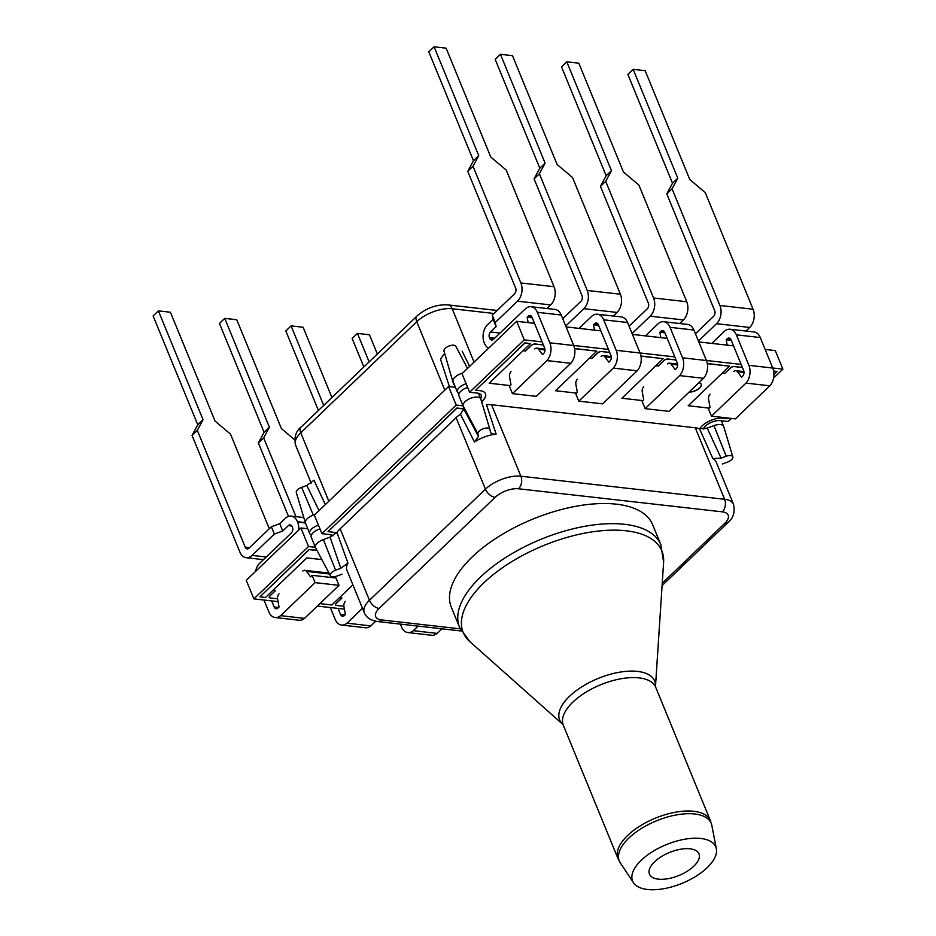 <?xml version="1.0" encoding="UTF-8"?>
<svg xmlns="http://www.w3.org/2000/svg" width="936" height="936" viewBox="0 0 936 936"><rect width="100%" height="100%" fill="white"/><g stroke="black" fill="none" stroke-linecap="round" stroke-linejoin="round"><path stroke-width="1.4" d="M466.128 383.737A9.512 4.423 157.7 0 0 457.376 392.02A9.512 4.423 157.7 0 0 459.096 393.483M462.571 373.136A9.512 4.423 157.7 0 0 453.012 381.28A9.512 4.423 157.7 0 0 453.118 381.631L457.376 392.02M318.462 525.178A9.512 4.423 157.7 0 0 309.699 533.473A9.512 4.423 157.7 0 0 311.419 534.936M314.894 514.589A9.512 4.423 157.7 0 0 313.303 515.092A9.512 4.423 157.7 0 0 305.37 522.885A9.512 4.423 157.7 0 0 305.44 523.084L309.699 533.473M455.949 346.659A6.4 2.972 157.7 0 0 455.809 346.297A6.4 2.972 157.7 0 0 453.738 345.22A6.4 2.972 157.7 0 0 447.069 346.975A6.4 2.972 157.7 0 0 443.956 351.047L453.714 384.591L443.956 351.047M319.036 510.611L306.809 485.468L301.649 487.352A6.4 2.972 157.7 0 0 296.314 492.593L305.37 522.885M315.022 514.461L313.303 515.092L301.649 487.352M306.809 485.468L313.981 480.273L325.318 504.609M449.397 386.615L440.47 359.12L444.506 353.574M462.15 351.187L469.638 366.374M275.523 590.499L269.767 596.01A2.855 1.322 157.7 0 0 269.217 597.332A2.855 1.322 157.7 0 0 269.24 597.367L269.252 597.402A2.855 1.322 157.7 0 0 270.2 597.94L277.536 598.771M676.049 359.927L667.918 359.003A2.855 1.322 157.7 0 0 664.139 360.395L658.312 365.964L655.855 365.683M543.348 344.916L535.216 343.992A2.855 1.322 157.7 0 0 531.437 345.372L525.622 350.953L523.154 350.672M773.569 378.062L782.882 369.147L772.762 368A13.139 8.88 96.5 0 1 769.837 385.808L745.957 383.105A13.139 8.88 -83.5 0 0 748.882 365.332L736.375 334.842A13.139 8.88 -83.5 0 0 730.08 329.238A13.139 8.88 -83.5 0 0 724.639 331.122L711.793 343.407M741.16 364.42L706.411 360.489M674.809 356.92L640.06 352.977M608.458 349.409L573.721 345.478A13.139 8.88 96.5 0 1 570.796 363.285L546.928 360.594A13.139 8.88 -83.5 0 0 549.841 342.81L537.334 312.308A13.139 8.88 -83.5 0 0 531.04 306.715A13.139 8.88 -83.5 0 0 525.599 308.599L493.506 339.3A4.072 2.761 96.5 0 1 491.681 340.014A4.072 2.761 96.5 0 1 489.727 338.27L489.469 337.65A4.072 2.761 96.5 0 1 490.511 331.999L496.127 326.617L495.238 322.499L517.503 301.17L550.672 304.925L546.928 308.506M542.12 341.897L524.277 339.873L469.615 392.242L477.454 393.12A11.326 5.265 -22.3 0 1 481.221 395.249A11.326 5.265 -22.3 0 1 480.624 398.584M463.051 405.861L456.206 405.089L321.949 533.684L329.776 534.573A11.326 5.265 -22.3 0 1 332.935 535.801M315.373 547.303L308.529 546.53L253.867 598.888L278.05 601.626M317.339 606.072L344.401 609.137M703.264 429.051A11.326 5.265 -22.3 0 1 720.381 420.615L728.208 421.504L731.437 418.427M609.699 352.416L601.567 351.503A2.855 1.322 157.7 0 0 597.788 352.884L591.962 358.453L589.505 358.184M742.388 367.438L734.257 366.514A2.855 1.322 157.7 0 0 730.478 367.895L724.663 373.476L722.194 373.195M341.874 597.999L336.118 603.521A2.855 1.322 157.7 0 0 335.568 604.832A2.855 1.322 157.7 0 0 335.579 604.878M534.503 323.341L516.672 321.317L524.277 339.873M765.145 349.444L775.265 350.59L782.882 369.147M733.543 345.864L698.794 341.933M667.204 338.352L632.455 334.421M600.853 330.853L566.105 326.921M307.769 528.746L300.912 527.974L246.25 580.332L253.867 598.888M300.912 527.974L308.529 546.53M455.446 387.305L448.59 386.533L314.332 515.128L321.949 533.684M448.59 386.533L456.206 405.089M516.672 321.317L462.01 373.675L469.615 392.242M609.734 352.498L601.602 351.573A2.855 1.322 157.7 0 0 597.823 352.954L591.962 358.453M591.997 358.535L589.434 358.242M543.383 344.986L535.252 344.062A2.855 1.322 157.7 0 0 531.472 345.442L525.622 350.953M525.646 351.023L523.095 350.731M676.073 360.009L667.941 359.085A2.855 1.322 157.7 0 0 664.162 360.465L658.312 365.964M658.347 366.046L655.785 365.754M742.423 367.509L734.292 366.596A2.855 1.322 157.7 0 0 730.513 367.977L724.663 373.476M724.686 373.546L722.136 373.265M273.066 590.218L275.617 590.511L269.802 596.08A2.855 1.322 157.7 0 0 269.252 597.402M339.417 597.73L341.968 598.01L336.141 603.591A2.855 1.322 157.7 0 0 335.591 604.913A2.855 1.322 157.7 0 0 336.55 605.452L343.886 606.282M689.352 391.88A8.155 3.791 157.7 0 0 697.8 389.294A8.155 3.791 157.7 0 0 701.204 384.193M689.2 392.008A8.155 3.791 157.7 0 0 697.823 389.47A8.155 3.791 157.7 0 0 701.24 384.263A8.155 3.791 157.7 0 0 698.853 382.777M316.859 550.181A15.854 7.371 -22.3 0 1 313.747 550.134L309.219 549.631L259.927 596.84L265.438 597.519L306.809 557.903L321.855 559.599M333.836 576.775L332.982 577.582M319.89 603.638L331.835 604.984L352.884 584.824M699.718 428.828A15.854 7.371 -22.3 0 1 723.118 418.193L727.635 418.708L728.313 418.064M773.932 374.365L776.938 371.487L773.651 371.124M709.242 408.131L688.217 405.744L729.53 366.175L707.312 363.659M642.892 400.62L621.867 398.233L663.191 358.663L640.973 356.148M576.541 393.108L555.528 390.733L596.84 351.152L574.622 348.637M510.202 385.597L489.177 383.222L530.536 343.606L524.979 342.974L475.675 390.195L480.191 390.698A15.854 7.371 -22.3 0 1 485.48 393.682A15.854 7.371 -22.3 0 1 481.619 401.731M463.694 408.786A15.854 7.371 -22.3 0 1 461.413 408.693L456.897 408.178L328.01 531.636L332.526 532.151A15.854 7.371 -22.3 0 1 336.223 533.321M316.789 550.04A15.854 7.371 -22.3 0 1 313.677 549.994L309.161 549.479L259.927 596.84M463.671 408.634A15.854 7.371 -22.3 0 1 461.354 408.541L456.838 408.037L328.01 531.636M485.445 393.611A15.854 7.371 -22.3 0 1 481.572 401.579M530.536 343.606L524.92 342.822L475.675 390.195M596.84 351.152L574.599 348.496M663.191 358.663L640.949 355.996M729.53 366.175L707.288 363.507M776.938 371.487L773.627 370.972M546.916 360.582L570.796 363.285L536.316 396.337L512.425 393.635L546.916 360.582M511.021 371.686A4.528 3.065 -83.5 0 0 509.558 376.915L510.997 384.825L509.43 386.334L512.425 393.635M528.15 322.616L527.167 317.234L528.22 316.228A4.072 2.761 96.5 0 1 530.057 315.514A4.072 2.761 96.5 0 1 532.011 317.257L544.612 347.981A4.072 2.761 96.5 0 1 543.57 353.632L542.517 354.639L538.481 349.21A4.528 3.065 -83.5 0 0 536.796 348.145A4.528 3.065 -83.5 0 0 534.76 348.941M531.04 306.715L554.919 309.418A13.139 8.88 96.5 0 1 561.226 315.011L573.733 345.513L549.841 342.81M467.743 171.346L473.019 166.28L478.741 155.645L434.105 46.8L428.817 51.854L473.464 160.699L467.743 171.346L515.642 288.136A4.072 2.761 -83.5 0 1 514.589 293.787L492.242 315.186L493.132 319.316L487.597 324.605A13.139 8.88 -83.5 0 0 484.24 342.822L484.392 343.219A13.139 8.88 -83.5 0 0 488.615 348.192M527.167 317.234L532.233 317.807M492.242 315.186L495.238 322.499M473.019 166.28L520.872 282.953A13.139 8.88 96.5 0 1 517.503 301.17M434.105 46.8L446.121 48.157L490.756 157.002L506.189 170.036L554.042 286.709A13.139 8.88 96.5 0 1 550.672 304.925M493.132 319.316L496.127 326.617M473.464 160.699L478.741 155.645M304.469 618.38A13.139 8.88 96.5 0 1 299.052 620.24L275.172 617.538A13.139 8.88 -83.5 0 0 280.613 615.654L304.504 618.38L338.996 585.339L315.104 582.637L312.109 575.324L310.541 576.833L306.517 571.393L329.495 573.99M263.987 600.034L268.866 611.933A13.139 8.88 -83.5 0 0 275.172 617.538M338.996 585.339L336.001 578.027L312.109 575.324M279.057 593.869A4.528 3.065 96.5 0 0 277.594 599.098L279.033 607.008L277.98 608.026A4.072 2.761 96.5 0 1 276.155 608.728A4.072 2.761 96.5 0 1 274.189 606.996L271.697 600.912M282.754 530.993L274.353 534.07L271.358 526.769L279.759 523.692L282.754 530.993L288.358 525.622A4.072 2.761 96.5 0 1 290.195 524.909A4.072 2.761 96.5 0 1 292.149 526.652L292.406 527.272A4.072 2.761 96.5 0 1 291.365 532.923L259.284 563.659A13.139 8.88 -83.5 0 0 255.563 571.416M298.724 530.068A13.139 8.88 -83.5 0 0 297.636 522.101L297.472 521.703A13.139 8.88 -83.5 0 0 291.178 516.11A13.139 8.88 -83.5 0 0 285.281 518.392L279.759 523.692M269.299 528.735L230.49 434.117L215.058 421.083L170.422 312.238L158.406 310.869L153.118 315.935L197.765 424.78L192.044 435.415L239.885 552.088A13.139 8.88 -83.5 0 0 246.191 557.692A13.139 8.88 -83.5 0 0 252.088 555.399L274.353 534.07M271.358 526.769L248.999 548.168A4.072 2.761 96.5 0 1 247.174 548.882A4.072 2.761 96.5 0 1 245.22 547.139L197.32 430.361L203.042 419.714L158.406 310.869M280.613 615.677L315.104 582.637M197.32 430.361L192.044 435.415M302.796 571.124A4.528 3.065 96.5 0 1 304.832 570.34A4.528 3.065 96.5 0 1 306.517 571.393M304.832 570.34L328.711 573.043A4.528 3.065 96.5 0 1 329.016 573.101M332.374 576.751L333.076 577.699M203.042 419.714L197.765 424.78M577.372 379.197A4.528 3.065 -83.5 0 0 575.897 384.427L577.348 392.336L575.78 393.834L578.776 401.146L602.667 403.849L637.159 370.808L613.267 368.105A13.139 8.88 -83.5 0 0 616.192 350.31L603.685 319.82A13.139 8.88 -83.5 0 0 597.379 314.227A13.139 8.88 -83.5 0 0 591.938 316.111L579.091 328.384M578.776 401.146L613.267 368.105L637.147 370.796A13.139 8.88 96.5 0 0 640.072 353.024L627.576 322.522A13.139 8.88 96.5 0 0 621.27 316.93L597.379 314.227M594.5 330.127L593.518 324.745L594.571 323.739A4.072 2.761 96.5 0 1 596.396 323.025A4.072 2.761 96.5 0 1 598.361 324.769L610.962 355.493A4.072 2.761 96.5 0 1 609.909 361.144L608.856 362.15L604.832 356.721A4.528 3.065 -83.5 0 0 603.147 355.657A4.528 3.065 -83.5 0 0 601.111 356.452M593.518 324.745L598.584 325.318M562.747 318.72L580.94 301.298A4.072 2.761 -83.5 0 0 581.981 295.636L534.082 178.858L539.37 173.792L587.211 290.464A13.139 8.88 96.5 0 1 583.853 308.681L565.742 326.032M539.37 173.792L545.091 163.156L500.456 54.311L512.472 55.669L557.107 164.514L572.539 177.547L620.392 294.22A13.139 8.88 96.5 0 1 617.023 312.437L613.279 316.017M534.082 178.858L539.815 168.211L495.167 59.366L500.456 54.311M539.815 168.211L545.091 163.156M370.82 625.88A13.139 8.88 96.5 0 1 365.403 627.752L341.511 625.049A13.139 8.88 -83.5 0 0 346.952 623.165L370.843 625.892L375.699 621.247M330.326 607.546L335.217 619.445A13.139 8.88 -83.5 0 0 341.511 625.049M345.396 601.38A4.528 3.065 96.5 0 0 343.933 606.61L345.384 614.519L344.331 615.537A4.072 2.761 96.5 0 1 342.494 616.239A4.072 2.761 96.5 0 1 340.54 614.507L338.048 608.423M346.964 623.189L362.513 608.295M294.641 439.768L281.408 428.583L236.761 319.738L224.757 318.38L219.469 323.435L264.116 432.292L258.383 442.927L288.51 516.391M295.975 516.649L263.671 437.861L269.392 427.225L224.757 318.38M263.671 437.861L258.383 442.927M269.392 427.225L264.116 432.292M654.615 861.763A26.746 12.425 157.7 0 0 649.455 874.13A26.746 12.425 157.7 0 0 668.07 878.682A26.746 12.425 157.7 0 0 693.798 866.198A26.746 12.425 157.7 0 0 698.958 853.831A26.746 12.425 157.7 0 0 680.343 849.28A26.746 12.425 157.7 0 0 654.615 861.763M660.863 544.74A108.787 50.532 -22.3 0 0 585.152 526.243A108.787 50.532 -22.3 0 0 480.542 577.009A108.787 50.532 -22.3 0 0 459.553 627.307L451.292 607.172A108.787 50.532 -22.3 0 1 472.282 556.873A108.787 50.532 -22.3 0 1 576.892 506.107A108.787 50.532 -22.3 0 1 652.603 524.616L660.863 544.74L663.612 562.185A107.383 49.889 157.7 0 0 597.928 531.11A107.383 49.889 157.7 0 0 483.9 582.8A107.383 49.889 157.7 0 0 469.837 641.663L562.84 724.394A51.34 23.845 -22.3 0 1 569.568 696.267A51.34 23.845 -22.3 0 1 624.078 671.557A51.34 23.845 -22.3 0 1 655.492 686.392L663.612 562.185M641.277 860.254A44.963 20.884 -22.3 0 1 686.404 838.96A44.963 20.884 -22.3 0 1 716.368 848.777A44.963 20.884 -22.3 0 1 707.136 867.707A44.963 20.884 -22.3 0 1 665.812 888.322A44.963 20.884 -22.3 0 1 633.508 882.765A44.963 20.884 -22.3 0 1 641.277 860.254M342.05 574.189L336.89 576.073A6.4 2.972 -22.3 0 1 332.467 576.763A6.4 2.972 -22.3 0 1 330.396 575.687L315.572 547.759A9.512 4.423 -22.3 0 1 315.49 547.572L311.232 537.182A9.512 4.423 -22.3 0 1 319.983 528.899M315.49 547.572A9.512 4.423 -22.3 0 1 323.353 539.592L330.08 537.124L336.937 532.444L347.958 563.121L340.786 568.304L330.08 537.124M463.098 405.955L458.897 395.741A9.512 4.423 -22.3 0 1 467.649 387.445M699.485 428.746L707.207 428.103L721.059 458.137L712.858 458.558L699.485 428.746A26.746 12.425 157.7 0 0 695.296 427.799L491.552 404.738A26.746 12.425 157.7 0 0 486.463 404.644L496.127 434.035A26.746 12.425 157.7 0 0 474.447 441.956L460.43 414.168L463.765 409.079L463.051 405.779A9.512 4.423 -22.3 0 1 467.684 399.719A9.512 4.423 -22.3 0 1 477.594 397.121A9.512 4.423 -22.3 0 1 480.765 398.911A9.512 4.423 -22.3 0 1 480.835 399.099A9.512 4.423 -22.3 0 1 480.87 399.262L489.856 429.285M707.207 428.103L713.946 425.634A9.512 4.423 -22.3 0 1 720.521 424.616A9.512 4.423 -22.3 0 1 723.692 426.406A9.512 4.423 -22.3 0 1 723.75 426.594L732.818 456.885A6.4 2.972 -22.3 0 1 727.483 462.127L722.323 464.01M463.765 409.079L478.483 436.422L477.933 433.883A6.4 2.972 -22.3 0 1 481.045 429.811A6.4 2.972 -22.3 0 1 487.714 428.056A6.4 2.972 -22.3 0 1 489.891 429.39A6.4 2.972 -22.3 0 1 489.926 429.495L490.464 432.034C491.002 433.684 492.886 434.339 496.127 434.035M460.43 414.168A26.746 12.425 157.7 0 0 456.113 417.69L340.131 528.793A26.746 12.425 157.7 0 0 336.937 532.444M712.858 458.558A26.746 12.425 -22.3 0 1 716.169 461.998L733.52 504.305A26.746 12.425 -22.3 0 0 724.616 499.274L695.296 427.799M340.131 528.793L369.451 600.268A26.746 12.425 -22.3 0 0 364.291 612.635L346.94 570.328A26.746 12.425 -22.3 0 1 347.958 563.121M721.059 458.137L726.219 456.241A6.4 2.972 -22.3 0 1 732.818 456.885M478.483 436.422L474.447 441.956M330.396 575.687A6.4 2.972 -22.3 0 1 335.626 570.199L340.786 568.304M377.36 354.019L369.463 334.76L357.447 333.403L352.158 338.458L363.847 366.947M369.135 361.893L357.447 333.403M437.17 633.391A13.139 8.88 96.5 0 1 431.742 635.263L407.862 632.56A13.139 8.88 -83.5 0 0 413.302 630.677L437.194 633.391L441.967 628.817M400.397 624.113L401.556 626.956A13.139 8.88 -83.5 0 0 407.862 632.56M413.302 630.688L418.088 626.114M331.929 397.519L303.112 327.249L291.096 325.892L285.819 330.946L318.427 410.459M323.704 405.405L291.096 325.892M745.957 383.105L769.837 385.808L735.357 418.872L711.465 416.157L745.969 383.128M710.061 394.208A4.528 3.065 -83.5 0 0 708.599 399.438L710.038 407.359L708.47 408.856L711.465 416.157M727.19 345.15L726.207 339.768L727.26 338.75A4.072 2.761 96.5 0 1 729.097 338.048A4.072 2.761 96.5 0 1 731.051 339.78L743.652 370.504A4.072 2.761 96.5 0 1 742.611 376.167L741.558 377.173L737.521 371.732A4.528 3.065 -83.5 0 0 735.836 370.679A4.528 3.065 -83.5 0 0 733.801 371.463M730.08 329.238L753.96 331.941A13.139 8.88 96.5 0 1 760.266 337.545L772.773 368.035L748.882 365.332M726.207 339.768L731.273 340.341M695.436 333.743L713.63 316.31A4.072 2.761 -83.5 0 0 714.671 310.658L666.783 193.869L672.06 188.815L719.913 305.487A13.139 8.88 96.5 0 1 716.543 323.704L698.432 341.043M672.06 188.815L677.781 178.179L633.145 69.322L645.161 70.691L689.797 179.536L705.229 192.57L753.082 309.243A13.139 8.88 96.5 0 1 749.713 327.448L745.969 331.04M666.783 193.869L672.504 183.234L627.857 74.389L633.145 69.322M672.504 183.234L677.781 178.179M679.606 375.593L703.498 378.308L679.606 375.593A13.139 8.88 -83.5 0 0 682.543 357.821L670.036 327.331A13.139 8.88 -83.5 0 0 663.729 321.727A13.139 8.88 -83.5 0 0 658.289 323.61L645.442 335.895M663.729 321.727L687.609 324.429A13.139 8.88 96.5 0 1 693.915 330.034L706.423 360.524A13.139 8.88 96.5 0 1 703.498 378.308L669.006 411.36L645.126 408.658L679.618 375.617M643.711 386.697A4.528 3.065 -83.5 0 0 642.248 391.938L643.699 399.847L642.131 401.345L645.126 408.658M660.851 337.639L659.868 332.257L660.921 331.25A4.072 2.761 96.5 0 1 662.746 330.537A4.072 2.761 96.5 0 1 664.7 332.268L677.301 363.004A4.072 2.761 96.5 0 1 676.26 368.655L675.207 369.661L671.182 364.233A4.528 3.065 -83.5 0 0 669.486 363.168A4.528 3.065 -83.5 0 0 667.462 363.964M659.868 332.257L664.934 332.83M629.086 326.231L647.291 308.798A4.072 2.761 -83.5 0 0 648.332 303.147L600.432 186.358L605.709 181.303L653.562 297.976A13.139 8.88 96.5 0 1 650.192 316.192L632.092 333.532M605.709 181.303L611.442 170.668L566.795 61.823L578.811 63.18L623.458 172.025L638.89 185.059L686.731 301.731A13.139 8.88 96.5 0 1 683.374 319.948L679.63 323.528M600.432 186.358L606.154 175.722L561.518 66.877L566.795 61.823M606.154 175.722L611.442 170.668M494.021 313.49L452.193 308.751A26.746 12.425 157.7 0 0 416.754 321.715L300.772 432.806L328.84 501.24M444.822 390.148L416.754 321.715A9.056 5.183 -133.8 0 1 417.117 315.923L301.135 427.015A9.056 5.183 -133.8 0 0 300.772 432.806A26.746 12.425 157.7 0 0 295.612 445.173L311.185 483.163M417.117 315.923C426.254 308.014 436.492 304.34 447.841 304.89A9.056 6.119 96.5 0 1 452.193 308.751L474.072 362.115M537.334 312.308L561.226 315.011M528.22 316.228L531.683 316.614M490.511 331.999L500.011 333.076M489.727 338.27L494.068 338.762M489.469 337.65L494.629 338.235M520.872 282.953L554.042 286.709M544.974 349.947L538.481 349.21M305.405 522.978L297.636 522.101M291.81 526.009L288.358 525.622M266.233 557.002L252.088 555.399M249.561 547.63L245.22 547.139M305.288 522.592L297.472 521.703M278.542 607.487L274.189 606.996M616.192 350.31L640.072 353.024M603.685 319.82L627.576 322.522M594.571 323.739L598.022 324.125M583.853 308.681L617.023 312.437M587.211 290.464L620.392 294.22M611.325 357.447L604.832 356.721M344.881 614.999L340.54 614.507M563.296 725.154L618.006 858.569A49.936 23.201 -22.3 0 1 627.647 835.474A49.936 23.201 -22.3 0 1 675.663 812.179A49.936 23.201 -22.3 0 1 710.412 820.673L655.703 687.258A49.936 23.201 157.7 0 0 620.942 678.764A49.936 23.201 157.7 0 0 572.926 702.07A49.936 23.201 157.7 0 0 563.296 725.154L562.852 724.405M710.412 820.673L711.816 825.365A49.666 23.072 157.7 0 0 678.729 814.519A49.666 23.072 157.7 0 0 628.887 838.036A49.666 23.072 157.7 0 0 620.311 862.898L633.508 882.765M477.933 433.883L463.051 405.779M662.243 583.233L724.768 523.341A17.69 8.213 157.7 0 0 722.288 511.84L518.544 488.779A17.69 8.213 157.7 0 0 495.109 497.355L379.127 608.447A17.69 8.213 157.7 0 0 381.607 619.948L460.219 628.84M379.127 608.447A9.056 5.183 46.2 0 1 369.451 600.268L485.433 489.177A26.746 12.425 -22.3 0 1 520.872 476.213L491.552 404.738M518.544 488.779A9.056 6.119 96.5 0 0 520.872 476.213L724.616 499.274A9.056 6.119 96.5 0 1 722.288 511.84M495.109 497.355A9.056 5.183 46.2 0 1 485.433 489.177L456.113 417.69M726.219 456.241L713.946 425.634M335.626 570.199L323.353 539.592M381.607 619.948A9.056 6.119 96.5 0 1 377.547 621.527C370.492 620.369 366.07 617.409 364.291 612.635M724.768 523.341A9.056 5.183 46.2 0 0 727.986 522.463L662.091 585.585M736.375 334.842L760.266 337.545M727.26 338.75L730.712 339.148M716.543 323.704L749.713 327.448M719.913 305.487L753.082 309.243M744.015 372.469L737.521 371.732M682.543 357.821L706.423 360.524M670.036 327.331L693.915 330.034M660.921 331.25L664.373 331.636M650.192 316.192L683.374 319.948M653.562 297.976L686.731 301.731M677.664 364.958L671.182 364.233M455.809 346.297L467.532 368.386M629.858 325.494L628.735 325.365M563.507 317.983L562.396 317.854M497.168 310.471L447.841 304.89M301.135 427.015C295.799 431.215 293.962 437.264 295.612 445.173M544.904 349.07L536.796 348.145M263.472 559.646L246.191 557.692M303.767 517.538L291.178 516.11M611.255 356.581L603.147 355.657M716.368 848.777L711.816 825.365M703.778 428.009L704.153 428.922M489.891 429.39L480.835 399.099M461.308 631.004L377.547 621.527M727.986 522.463C733.333 518.263 735.169 512.214 733.52 504.305M721.363 420.732L723.692 426.406M478.46 393.295L480.765 398.911M330.794 534.749L331.519 536.527M618.006 858.569L620.311 862.898M655.703 687.258L655.492 686.416M459.553 627.307L469.837 641.663M743.944 371.592L735.836 370.679M677.605 364.092L669.486 363.168"/></g></svg>

